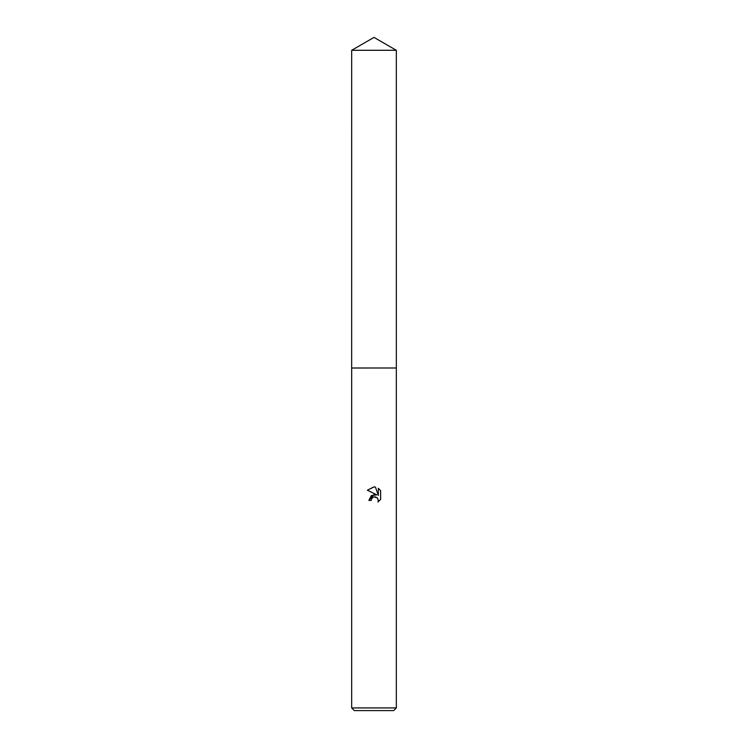 <?xml version="1.0" encoding="UTF-8"?>
<svg xmlns="http://www.w3.org/2000/svg" width="748" height="748" viewBox="0 0 748 748"><rect width="100%" height="100%" fill="white"/><g stroke="black" fill="none" stroke-linecap="round" stroke-linejoin="round"><path stroke-width="0.56" stroke-dasharray="3.74 2.81" d="M396.328 368.007L351.672 367.997L396.337 367.997M396.328 707.935L351.672 707.935M393.663 710.6L354.337 710.6M380.639 499.421L380.639 490.613M368.867 500.403L371.214 500.403M367.361 490.202L376.842 494.877M375.795 496.962L376.87 497.495M378.338 488.285L378.338 495.428L375.44 487.088M396.328 50.294L351.672 50.294"/><path stroke-width="1.12" d="M351.672 50.294L396.328 50.294L374 37.4L351.672 50.294L351.663 367.997L396.328 367.997L396.328 707.935L351.672 707.935L354.337 710.6L393.663 710.6L396.328 707.935M373.42 497.083L371.588 498.785L371.214 500.403L368.867 500.403L374 494.531L376.842 494.877L367.361 490.202L374 486.939L375.44 487.088L378.338 495.428L378.338 488.285L380.629 490.613L380.639 499.421L377.964 501.973L378.348 500.375L377.301 497.859L374 496.896L375.795 496.962M371.214 500.403L371.447 499.094M377.394 497.953L378.348 500.375L377.964 501.973L380.629 499.421M376.842 494.877L371.382 495.541L368.867 500.403M371.588 498.785L373.065 497.252M380.629 490.613L378.338 488.285M375.44 487.088L373.841 486.929L367.371 490.202M351.672 707.935L351.672 368.007L396.337 367.997L396.328 50.294"/></g></svg>
